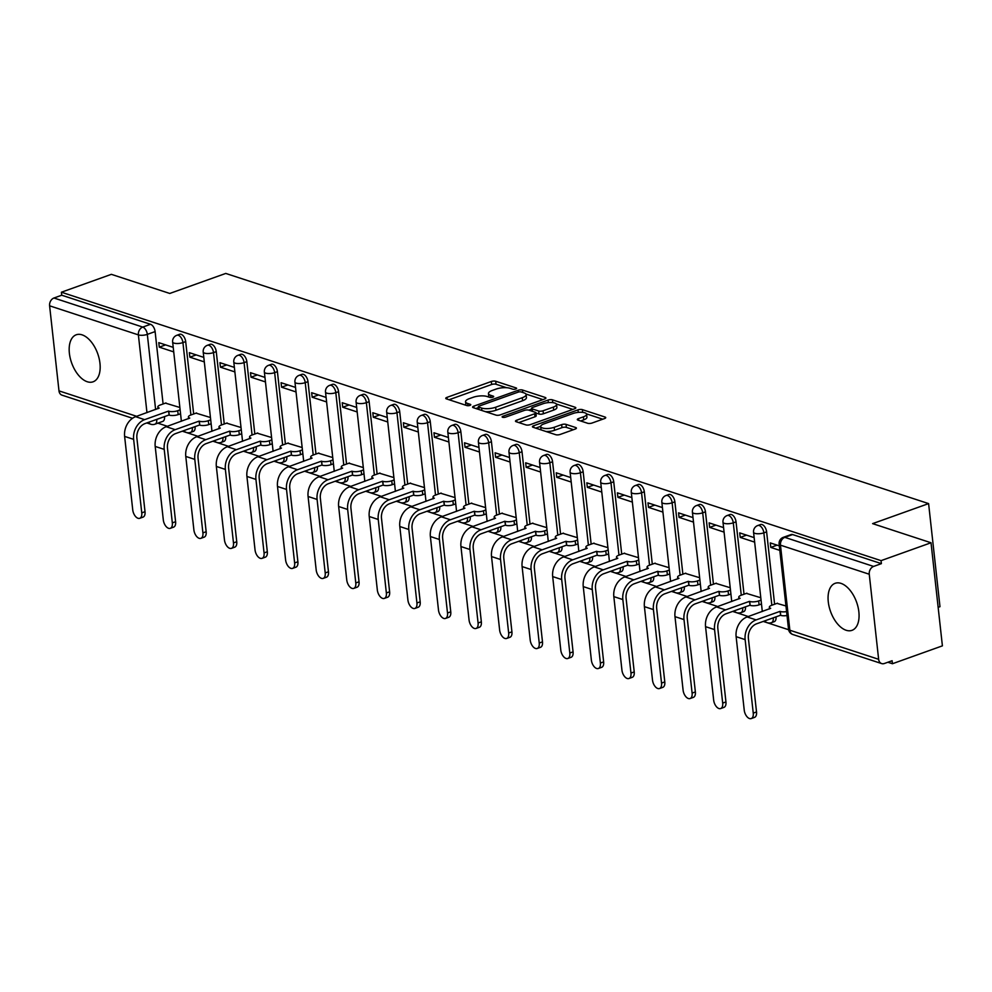 <?xml version="1.0" encoding="UTF-8"?>
<svg xmlns="http://www.w3.org/2000/svg" width="992" height="992" viewBox="0 0 992 992"><rect width="100%" height="100%" fill="white"/><g stroke="black" fill="none" stroke-linecap="round" stroke-linejoin="round"><path stroke-width="1.49" d="M515.766 389A2.195 0.719 -6.3 0 0 516.609 388.318A2.195 0.719 -6.3 0 0 516.138 387.946L495.702 381.25A3.137 1.029 -6.3 0 0 491.313 381.498L446.958 397.37A3.137 1.029 -6.3 0 0 445.755 398.35A3.137 1.029 -6.3 0 0 446.412 398.883L466.86 405.579A2.195 0.719 -6.3 0 0 469.935 405.406A2.195 0.719 -6.3 0 0 470.766 404.724A2.195 0.719 -6.3 0 0 470.307 404.339L467.666 403.471A10.056 3.311 -6.3 0 1 465.546 401.76A10.056 3.311 -6.3 0 1 469.39 398.635L473.085 397.321A10.056 3.311 -6.3 0 1 487.134 396.515L489.775 397.383A2.195 0.719 -6.3 0 0 492.85 397.197A2.195 0.719 -6.3 0 0 493.681 396.515A2.195 0.719 -6.3 0 0 493.222 396.143L490.581 395.275A10.056 3.311 -6.3 0 1 488.473 393.564A10.056 3.311 -6.3 0 1 492.305 390.439L496 389.112A10.056 3.311 -6.3 0 1 510.049 388.306L512.69 389.174A2.195 0.719 -6.3 0 0 515.766 389M840.98 583.37A24.974 13.826 -109.7 0 0 835.152 583.308A24.974 13.826 -109.7 0 0 829.114 606.645A24.974 13.826 -109.7 0 0 846.151 630.267A24.974 13.826 -109.7 0 0 851.979 630.342A24.974 13.826 -109.7 0 0 858.018 606.992A24.974 13.826 -109.7 0 0 840.98 583.37M82.088 334.85A24.974 13.826 -109.7 0 0 76.26 334.775A24.974 13.826 -109.7 0 0 70.221 358.124A24.974 13.826 -109.7 0 0 87.259 381.746A24.974 13.826 -109.7 0 0 93.087 381.808A24.974 13.826 -109.7 0 0 99.126 358.472A24.974 13.826 -109.7 0 0 82.088 334.85M587.698 423.286A3.137 1.029 -6.3 0 0 592.088 423.026L604.525 418.574A3.137 1.029 -6.3 0 0 605.728 417.595A3.137 1.029 -6.3 0 0 605.07 417.062L582.366 409.634A3.137 1.029 -6.3 0 0 577.976 409.882L533.622 425.754A3.137 1.029 -6.3 0 0 532.431 426.734A3.137 1.029 -6.3 0 0 533.088 427.267L555.78 434.707A3.137 1.029 -6.3 0 0 560.17 434.446L575.211 429.065A3.137 1.029 -6.3 0 0 576.402 428.098A3.137 1.029 -6.3 0 0 575.744 427.552L566.035 424.378A3.137 1.029 -6.3 0 0 561.646 424.626L554.193 427.292A8.407 2.765 -6.3 0 1 545.513 428.482A8.407 2.765 -6.3 0 1 540.69 426.535A8.407 2.765 -6.3 0 1 543.901 423.919L573.103 413.478A8.407 2.765 -6.3 0 1 581.771 412.288A8.407 2.765 -6.3 0 1 586.607 414.234A8.407 2.765 -6.3 0 1 583.395 416.851L578.522 418.587A3.137 1.029 -6.3 0 0 577.319 419.566A3.137 1.029 -6.3 0 0 577.976 420.1L587.698 423.286M61.405 292.218L111.364 274.338L169.768 293.458L225.754 273.432L928.599 503.601L872.613 523.627L931.017 542.76L881.057 560.641L61.405 292.218L61.74 295.219L53.952 298.009L142.749 327.087A6.398 3.546 70.3 0 1 147.324 334.378L155.62 409.535M544.695 398.982A3.137 1.029 -6.3 0 0 545.898 398.003A3.137 1.029 -6.3 0 0 545.24 397.47L522.536 390.03A3.137 1.029 -6.3 0 0 518.146 390.29L473.792 406.162A3.137 1.029 -6.3 0 0 472.589 407.142A3.137 1.029 -6.3 0 0 473.258 407.675L495.95 415.102A3.137 1.029 -6.3 0 0 500.34 414.854L544.695 398.982M552.457 399.838L575.149 407.266A3.137 1.029 -6.3 0 1 575.819 407.799A3.137 1.029 -6.3 0 1 574.616 408.778L530.261 424.65A3.137 1.029 -6.3 0 1 525.872 424.898L516.15 421.724A3.137 1.029 -6.3 0 1 515.493 421.191A3.137 1.029 -6.3 0 1 516.696 420.211L534.688 413.776A3.137 1.029 -6.3 0 0 535.891 412.796A3.137 1.029 -6.3 0 0 535.221 412.263L528.786 410.155A3.137 1.029 -6.3 0 0 524.396 410.403L505.66 417.099A2.195 0.719 -6.3 0 1 503.39 417.409A2.195 0.719 -6.3 0 1 502.126 416.9A2.195 0.719 -6.3 0 1 502.969 416.218L548.068 400.086A3.137 1.029 -6.3 0 1 552.457 399.838L552.767 402.628M931.017 542.76L942.4 645.854L892.44 663.735L887.877 662.247M157.827 423.162L167.375 426.287M182.317 431.185L197.941 436.306M212.883 441.192L228.52 446.313M243.462 451.211L259.098 456.332M274.04 461.218L289.676 466.339M304.618 471.237L320.242 476.358M335.184 481.244L350.821 486.365M365.763 491.263L381.399 496.372M396.341 501.27L411.978 506.391M426.92 511.289L442.544 516.398M457.486 521.296L473.122 526.417M488.064 531.315L503.7 536.424M518.642 541.322L534.279 546.443M549.221 551.341L564.845 556.45M579.787 561.348L595.423 566.469M610.365 571.367L626.002 576.476M640.944 581.374L656.568 586.495M671.522 591.393L687.146 596.502M702.088 601.4L717.724 606.521M732.666 611.419L748.303 616.528M763.245 621.426L788.603 629.734M938.147 607.352L939.982 606.695L928.599 503.601M881.057 560.641L881.392 563.642L873.605 566.432A6.398 4.898 108.1 0 0 869.252 574.232L878.639 659.308A6.398 4.898 108.1 0 0 881.665 663.586A6.398 4.898 108.1 0 0 884.331 663.512L892.106 660.734L892.44 663.735M61.74 295.219L150.524 324.297A6.398 3.546 70.3 0 1 155.112 331.588L163.097 403.967M164.498 416.603L156.724 419.442A6.398 3.546 70.3 0 1 154.95 424.192L162.738 421.402A6.398 3.546 -109.7 0 0 164.498 416.652M132.568 418.277L62.025 395.163A6.398 4.898 -71.9 0 1 58.987 390.873L49.6 305.809A6.398 4.898 -71.9 0 1 53.952 298.009M203.806 357.393L189.36 352.656L189.856 357.17L196.205 354.9M210.44 417.508L196.032 413.143M234.385 367.4L219.939 362.675L220.435 367.176L226.771 364.907M241.019 427.515L226.61 423.15M264.951 377.419L250.505 372.682L251.013 377.196L257.35 374.926M271.597 437.534L257.188 433.169M295.529 387.426L281.083 382.701L281.579 387.202L287.928 384.933M302.163 447.541L287.767 443.176M326.108 397.445L311.662 392.708L312.158 397.222L318.494 394.952M332.742 457.56L318.333 453.195M356.686 407.452L342.24 402.727L342.736 407.228L349.072 404.959M363.32 467.567L348.911 463.202M387.252 417.471L372.806 412.734L373.314 417.248L379.651 414.978M393.898 477.586L379.49 473.221M417.83 427.478L403.384 422.753L403.88 427.254L410.229 424.985M424.464 487.593L410.068 483.228M448.409 437.497L433.963 432.76L434.459 437.274L440.795 435.004M455.043 497.612L440.634 493.247M478.987 447.504L464.541 442.779L465.037 447.28L471.374 445.011M485.621 507.619L471.212 503.254M509.553 457.523L495.107 452.786L495.616 457.3L501.952 455.03M516.2 517.638L501.791 513.273M540.132 467.53L525.686 462.805L526.182 467.306L532.53 465.037M546.766 527.645L532.369 523.28M570.71 477.549L556.264 472.812L556.76 477.326L563.096 475.056M577.344 537.664L562.935 533.299M601.288 487.556L586.842 482.831L587.338 487.332L593.675 485.063M607.922 547.671L593.514 543.306M631.854 497.575L617.408 492.838L617.917 497.352L624.253 495.082M638.488 557.69L624.092 553.325M662.433 507.582L647.987 502.857L648.483 507.358L654.832 505.089M669.067 567.697L654.67 563.332M693.011 517.601L678.565 512.864L679.061 517.378L685.398 515.108M699.645 577.716L685.236 573.351M723.577 527.608L709.144 522.883L709.64 527.384L715.976 525.115M730.224 587.723L715.815 583.358M754.156 537.627L739.71 532.89L740.218 537.404L746.554 535.134M760.79 597.742L746.393 593.377M779.315 545.86L770.288 542.909L770.784 547.41L777.133 545.141M785.962 605.976L776.972 603.384M766.618 531.848L763.852 532.84A6.398 3.546 70.3 0 0 757.776 525.524L760.542 524.532A6.398 3.546 -109.7 0 1 766.618 531.848L774.603 604.227M776.004 616.863L773.239 617.904A6.398 3.546 70.3 0 1 771.478 622.654L774.244 621.662A6.398 3.546 -109.7 0 0 776.004 616.912M736.039 521.842L733.274 522.821A6.398 3.546 70.3 0 0 727.198 515.518L729.963 514.526A6.398 3.546 -109.7 0 1 736.039 521.842L744.025 594.22M745.426 606.844L742.673 607.885A6.398 3.546 70.3 0 1 740.9 612.634L743.665 611.642A6.398 3.546 -109.7 0 0 745.426 606.906M705.461 511.822L702.696 512.814A6.398 3.546 70.3 0 0 696.62 505.498L699.385 504.506A6.398 3.546 -109.7 0 1 705.461 511.822L713.459 584.201M714.848 596.837L712.095 597.878A6.398 3.546 70.3 0 1 710.334 602.628L713.087 601.636A6.398 3.546 -109.7 0 0 714.86 596.886M674.882 501.816L672.13 502.795A6.398 3.546 70.3 0 0 666.054 495.492L668.806 494.5A6.398 3.546 -109.7 0 1 674.882 501.816L682.88 574.194M684.269 586.818L681.516 587.859A6.398 3.546 70.3 0 1 679.756 592.608L682.521 591.616A6.398 3.546 -109.7 0 0 684.282 586.88M644.316 491.796L641.551 492.788A6.398 3.546 70.3 0 0 635.475 485.472L638.24 484.48A6.398 3.546 -109.7 0 1 644.316 491.796L652.302 564.175M653.703 576.811L650.938 577.852A6.398 3.546 70.3 0 1 649.177 582.602L651.942 581.61A6.398 3.546 -109.7 0 0 653.703 576.86M613.738 481.79L610.973 482.769A6.398 3.546 70.3 0 0 604.897 475.466L607.662 474.474A6.398 3.546 -109.7 0 1 613.738 481.79L621.724 554.168M623.125 566.792L620.372 567.833A6.398 3.546 70.3 0 1 618.611 572.582L621.364 571.59A6.398 3.546 -109.7 0 0 623.125 566.854M583.16 471.77L580.407 472.762A6.398 3.546 70.3 0 0 574.318 465.446L577.084 464.454A6.398 3.546 -109.7 0 1 583.16 471.77L591.158 544.149M592.546 556.785L589.794 557.826A6.398 3.546 70.3 0 1 588.033 562.576L590.786 561.584A6.398 3.546 -109.7 0 0 592.559 556.834M552.581 461.764L549.828 462.743A6.398 3.546 70.3 0 0 543.752 455.44L546.505 454.448A6.398 3.546 -109.7 0 1 552.581 461.764L560.579 534.142M561.968 546.766L559.215 547.807A6.398 3.546 70.3 0 1 557.454 552.556L560.22 551.577A6.398 3.546 -109.7 0 0 561.98 546.828M522.015 451.744L519.25 452.736A6.398 3.546 70.3 0 0 513.174 445.42L515.939 444.428A6.398 3.546 -109.7 0 1 522.015 451.744L530.001 524.123M531.402 536.759L528.637 537.8A6.398 3.546 70.3 0 1 526.876 542.55L529.641 541.558A6.398 3.546 -109.7 0 0 531.402 536.808M491.437 441.738L488.672 442.717A6.398 3.546 70.3 0 0 482.596 435.414L485.361 434.422A6.398 3.546 -109.7 0 1 491.437 441.738L499.422 514.116M500.824 526.74L498.071 527.781A6.398 3.546 70.3 0 1 496.31 532.53L499.063 531.551A6.398 3.546 -109.7 0 0 500.824 526.802M460.858 431.718L458.106 432.71A6.398 3.546 70.3 0 0 452.017 425.394L454.782 424.402A6.398 3.546 -109.7 0 1 460.858 431.718L468.856 504.097M470.245 516.733L467.492 517.774A6.398 3.546 70.3 0 1 465.732 522.524L468.484 521.532A6.398 3.546 -109.7 0 0 470.258 516.782M430.28 421.712L427.527 422.691A6.398 3.546 70.3 0 0 421.451 415.388L424.204 414.396A6.398 3.546 -109.7 0 1 430.28 421.712L438.278 494.09M439.667 506.714L436.914 507.755A6.398 3.546 70.3 0 1 435.153 512.504L437.918 511.525A6.398 3.546 -109.7 0 0 439.679 506.776M399.714 411.692L396.949 412.684A6.398 3.546 70.3 0 0 390.873 405.368L393.638 404.376A6.398 3.546 -109.7 0 1 399.714 411.692L407.7 484.071M409.101 496.707L406.336 497.748A6.398 3.546 70.3 0 1 404.575 502.498L407.34 501.506A6.398 3.546 -109.7 0 0 409.101 496.756M369.136 401.686L366.37 402.665A6.398 3.546 70.3 0 0 360.294 395.362L363.06 394.37A6.398 3.546 -109.7 0 1 369.136 401.686L377.121 474.064M378.522 486.688L375.77 487.729A6.398 3.546 70.3 0 1 374.009 492.478L376.762 491.499A6.398 3.546 -109.7 0 0 378.522 486.75M338.557 391.666L335.804 392.658A6.398 3.546 70.3 0 0 329.716 385.342L332.481 384.35A6.398 3.546 -109.7 0 1 338.557 391.666L346.555 464.045M347.944 476.681L345.191 477.722A6.398 3.546 70.3 0 1 343.43 482.472L346.196 481.48A6.398 3.546 -109.7 0 0 347.956 476.73M307.991 381.66L305.226 382.639A6.398 3.546 70.3 0 0 299.15 375.336L301.903 374.344A6.398 3.546 -109.7 0 1 307.991 381.66L315.977 454.038M317.366 466.662L314.613 467.703A6.398 3.546 70.3 0 1 312.852 472.452L315.617 471.473A6.398 3.546 -109.7 0 0 317.378 466.724M277.413 371.64L274.648 372.632A6.398 3.546 70.3 0 0 268.572 365.316L271.337 364.324A6.398 3.546 -109.7 0 1 277.413 371.64L285.398 444.019M286.8 456.655L284.034 457.696A6.398 3.546 70.3 0 1 282.274 462.446L285.039 461.454A6.398 3.546 -109.7 0 0 286.8 456.704M246.834 361.634L244.069 362.613A6.398 3.546 70.3 0 0 237.993 355.31L240.758 354.318A6.398 3.546 -109.7 0 1 246.834 361.634L254.82 434.012M256.221 446.636L253.468 447.69A6.398 3.546 70.3 0 1 251.708 452.426L254.46 451.447A6.398 3.546 -109.7 0 0 256.221 446.698M216.256 351.614L213.503 352.606A6.398 3.546 70.3 0 0 207.415 345.29L210.18 344.298A6.398 3.546 -109.7 0 1 216.256 351.614L224.254 423.993M225.643 436.629L222.89 437.67A6.398 3.546 70.3 0 1 221.129 442.42L223.894 441.428A6.398 3.546 -109.7 0 0 225.655 436.678M185.69 341.608L182.925 342.587A6.398 3.546 70.3 0 0 176.849 335.284L179.602 334.292A6.398 3.546 -109.7 0 1 185.69 341.608L193.676 413.986M195.064 426.622L192.312 427.664A6.398 3.546 70.3 0 1 190.551 432.4L193.316 431.421A6.398 3.546 -109.7 0 0 195.077 426.672M173.228 347.374L158.782 342.649L159.278 347.15L165.627 344.881M179.862 407.489L165.466 403.124M159.278 347.15L173.724 351.887M881.392 563.642L792.608 534.564A6.398 3.546 -109.7 0 0 791.108 534.552L783.333 537.329A6.398 3.546 70.3 0 1 784.821 537.354L873.605 566.432M189.856 357.17L204.302 361.894M220.435 367.176L234.881 371.913M251.013 377.196L265.447 381.92M281.579 387.202L296.025 391.939M312.158 397.222L326.604 401.946M342.736 407.228L357.182 411.965M373.314 417.248L387.748 421.972M403.88 427.254L418.326 431.991M434.459 437.274L448.905 441.998M465.037 447.28L479.483 452.017M495.616 457.3L510.049 462.024M526.182 467.306L540.628 472.043M556.76 477.326L571.206 482.05M587.338 487.332L601.784 492.069M617.917 497.352L632.35 502.076M648.483 507.358L662.929 512.095M679.061 517.378L693.507 522.102M709.64 527.384L724.086 532.121M740.218 537.404L754.652 542.128M770.784 547.41L779.811 550.374M488.473 393.564L488.796 396.564A10.056 3.311 -6.3 0 0 489.019 397.135M465.546 401.76L465.88 404.761A10.056 3.311 -6.3 0 0 466.104 405.331M506.602 387.711L496.037 384.251A3.137 1.029 -6.3 0 0 491.648 384.499L449.054 399.751M478.454 407.613L475.887 408.53M542.934 399.615L525.884 394.022M521.209 391.964A2.195 0.719 -6.3 0 0 518.134 392.138L479.198 406.075A2.195 0.719 -6.3 0 0 478.355 406.757A2.195 0.719 -6.3 0 0 478.826 407.129L481.616 408.047A10.056 3.311 -6.3 0 0 495.653 407.241L522.263 397.718A10.056 3.311 -6.3 0 0 526.107 394.593A10.056 3.311 -6.3 0 0 523.999 392.882L521.209 391.964M485.386 411.643A10.056 3.311 -6.3 0 0 495.988 410.242L495.653 407.241M526.107 394.593L526.442 397.606A10.056 3.311 -6.3 0 1 522.598 400.718L495.988 410.242M556.376 404.017L572.855 409.411M518.791 422.58L535.01 416.776A3.137 1.029 -6.3 0 0 536.213 415.809L535.891 412.796M528.724 410.13L531.65 409.088M553.35 407.092A8.407 2.765 -6.3 0 0 556.562 404.488A8.407 2.765 -6.3 0 0 551.738 402.541A8.407 2.765 -6.3 0 0 543.058 403.719L532.766 407.402A3.137 1.029 -6.3 0 0 531.576 408.382A3.137 1.029 -6.3 0 0 532.233 408.915L538.681 411.023A3.137 1.029 -6.3 0 0 543.058 410.775L553.35 407.092L553.685 410.093A8.407 2.765 -6.3 0 0 556.896 407.489L556.562 404.488M553.685 410.093L543.393 413.776A3.137 1.029 -6.3 0 1 539.003 414.036L535.903 413.019M586.607 414.234L586.929 417.248A8.407 2.765 -6.3 0 1 583.718 419.852L580.618 420.968M540.69 426.535L541.012 429.536A8.407 2.765 -6.3 0 0 541.136 429.908M545.984 431.495A8.407 2.765 -6.3 0 0 554.516 430.305L554.193 427.292M573.438 429.697L566.358 427.378A3.137 1.029 -6.3 0 0 561.98 427.639L554.516 430.305M540.677 426.349L535.717 428.135M602.764 419.207L586.483 413.875M165.974 402.938L160.282 404.984A6.398 2.108 -6.3 0 0 157.84 406.968A6.398 2.108 -6.3 0 0 159.179 408.059L135.619 416.69A16.17 12.375 108.1 0 0 124.62 436.406L132.742 509.9A7.366 4.08 -109.7 0 0 139.723 518.308A7.366 4.08 -109.7 0 0 141.757 512.852L145.018 511.686A7.366 4.08 70.3 0 1 142.984 517.142L139.723 518.308M180.556 413.738L178.151 414.606A6.398 2.108 173.7 0 1 169.21 415.115L168.491 411.11L144.646 419.641A16.17 12.375 108.1 0 0 133.635 439.357L141.757 512.852M168.491 411.11L168.789 411.209A6.398 2.108 -6.3 0 0 177.729 410.7L180.122 409.832M145.018 511.686L136.896 438.191A12.003 9.188 -71.9 0 1 145.068 423.559L168.925 415.016M196.552 412.957L190.861 414.991A6.398 2.108 -6.3 0 0 188.406 416.987A6.398 2.108 -6.3 0 0 189.757 418.078L166.197 426.709A16.17 12.375 108.1 0 0 155.198 446.425L163.308 519.92A7.366 4.08 -109.7 0 0 170.302 528.327A7.366 4.08 -109.7 0 0 172.323 522.871L175.596 521.705A7.366 4.08 70.3 0 1 173.563 527.161L170.302 528.327M211.135 423.758L208.729 424.613A6.398 2.108 173.7 0 1 199.789 425.134L199.07 421.129L175.212 429.66A16.17 12.375 108.1 0 0 164.213 449.376L172.323 522.871M199.07 421.129L199.355 421.216A6.398 2.108 -6.3 0 0 208.295 420.707L210.701 419.852M175.596 521.705L167.474 448.21A12.003 9.188 -71.9 0 1 175.646 433.566L199.491 425.035M227.131 422.964L221.427 425.01A6.398 2.108 -6.3 0 0 218.984 426.994A6.398 2.108 -6.3 0 0 220.336 428.085L196.776 436.716A16.17 12.375 108.1 0 0 185.777 456.432L193.886 529.926A7.366 4.08 -109.7 0 0 200.88 538.334A7.366 4.08 -109.7 0 0 202.901 532.878L206.162 531.712A7.366 4.08 70.3 0 1 204.141 537.168L200.88 538.334M241.701 433.764L239.308 434.632A6.398 2.108 173.7 0 1 230.367 435.141L229.636 431.136L205.79 439.667A16.17 12.375 108.1 0 0 194.792 459.383L202.901 532.878M229.636 431.136L229.933 431.235A6.398 2.108 -6.3 0 0 238.874 430.714L241.279 429.858M206.162 531.712L198.053 458.217A12.003 9.188 -71.9 0 1 206.224 443.585L230.07 435.042M257.697 432.983L252.005 435.017A6.398 2.108 -6.3 0 0 249.562 437.013A6.398 2.108 -6.3 0 0 250.902 438.104L227.354 446.735A16.17 12.375 108.1 0 0 216.343 466.451L224.465 539.946A7.366 4.08 -109.7 0 0 231.446 548.353A7.366 4.08 -109.7 0 0 233.48 542.897L236.741 541.731A7.366 4.08 70.3 0 1 234.72 547.187L231.446 548.353M272.279 443.784L269.886 444.639A6.398 2.108 173.7 0 1 260.946 445.148L260.214 441.155L236.369 449.686A16.17 12.375 108.1 0 0 225.37 469.402L233.48 542.897M260.214 441.155L260.512 441.242A6.398 2.108 -6.3 0 0 269.452 440.733L271.845 439.878M236.741 541.731L228.631 468.236A12.003 9.188 -71.9 0 1 236.803 453.592L260.648 445.061M288.275 442.99L282.584 445.036A6.398 2.108 -6.3 0 0 280.141 447.02A6.398 2.108 -6.3 0 0 281.48 448.111L257.92 456.742A16.17 12.375 108.1 0 0 246.921 476.458L255.043 549.952A7.366 4.08 -109.7 0 0 262.024 558.36A7.366 4.08 -109.7 0 0 264.058 552.904L267.319 551.738A7.366 4.08 70.3 0 1 265.286 557.194L262.024 558.36M302.858 453.79L300.452 454.658A6.398 2.108 173.7 0 1 291.512 455.167L290.792 451.162L266.947 459.693A16.17 12.375 108.1 0 0 255.936 479.409L264.058 552.904M290.792 451.162L291.09 451.261A6.398 2.108 -6.3 0 0 300.03 450.74L302.424 449.884M267.319 551.738L259.197 478.243A12.003 9.188 -71.9 0 1 267.369 463.611L291.226 455.068M318.854 453.009L313.162 455.043A6.398 2.108 -6.3 0 0 310.707 457.027A6.398 2.108 -6.3 0 0 312.058 458.13L288.498 466.761A16.17 12.375 108.1 0 0 277.5 486.477L285.609 559.972A7.366 4.08 -109.7 0 0 292.603 568.379A7.366 4.08 -109.7 0 0 294.624 562.923L297.898 561.757A7.366 4.08 70.3 0 1 295.864 567.213L292.603 568.379M333.436 463.81L331.03 464.665A6.398 2.108 173.7 0 1 322.09 465.174L321.371 461.181L297.513 469.712A16.17 12.375 108.1 0 0 286.514 489.428L294.624 562.923M321.371 461.181L321.656 461.268A6.398 2.108 -6.3 0 0 330.596 460.759L333.002 459.904M297.898 561.757L289.776 488.262A12.003 9.188 -71.9 0 1 297.947 473.618L321.792 465.087M349.432 463.016L343.728 465.062A6.398 2.108 -6.3 0 0 341.285 467.046A6.398 2.108 -6.3 0 0 342.637 468.137L319.077 476.768A16.17 12.375 108.1 0 0 308.078 496.484L316.188 569.978A7.366 4.08 -109.7 0 0 323.181 578.386A7.366 4.08 -109.7 0 0 325.202 572.93L328.464 571.764A7.366 4.08 70.3 0 1 326.442 577.22L323.181 578.386M364.002 473.816L361.609 474.684A6.398 2.108 173.7 0 1 352.668 475.193L351.937 471.188L328.092 479.719A16.17 12.375 108.1 0 0 317.093 499.435L325.202 572.93M351.937 471.188L352.234 471.287A6.398 2.108 -6.3 0 0 361.175 470.766L363.58 469.91M328.464 571.764L320.354 498.269A12.003 9.188 -71.9 0 1 328.526 483.637L352.371 475.094M379.998 473.035L374.306 475.069A6.398 2.108 -6.3 0 0 371.864 477.053A6.398 2.108 -6.3 0 0 373.203 478.156L349.655 486.787A16.17 12.375 108.1 0 0 338.644 506.503L346.766 579.998A7.366 4.08 -109.7 0 0 353.747 588.405A7.366 4.08 -109.7 0 0 355.781 582.949L359.042 581.783A7.366 4.08 70.3 0 1 357.021 587.239L353.747 588.405M394.58 483.836L392.187 484.691A6.398 2.108 173.7 0 1 383.247 485.2L382.515 481.207L358.67 489.738A16.17 12.375 108.1 0 0 347.659 509.454L355.781 582.949M382.515 481.207L382.813 481.294A6.398 2.108 -6.3 0 0 391.753 480.785L394.146 479.93M359.042 581.783L350.932 508.288A12.003 9.188 -71.9 0 1 359.104 493.644L382.949 485.113M410.576 483.042L404.885 485.088A6.398 2.108 -6.3 0 0 402.442 487.072A6.398 2.108 -6.3 0 0 403.781 488.163L380.221 496.794A16.17 12.375 108.1 0 0 369.222 516.51L377.332 590.004A7.366 4.08 -109.7 0 0 384.326 598.412A7.366 4.08 -109.7 0 0 386.359 592.956L389.62 591.79A7.366 4.08 70.3 0 1 387.587 597.246L384.326 598.412M425.159 493.842L422.753 494.71A6.398 2.108 173.7 0 1 413.813 495.219L413.094 491.214L389.248 499.745A16.17 12.375 108.1 0 0 378.237 519.461L386.359 592.956M413.094 491.214L413.391 491.313A6.398 2.108 -6.3 0 0 422.332 490.792L424.725 489.936M389.62 591.79L381.498 518.295A12.003 9.188 -71.9 0 1 389.67 503.663L413.528 495.12M441.155 493.061L435.463 495.095A6.398 2.108 -6.3 0 0 433.008 497.079A6.398 2.108 -6.3 0 0 434.36 498.182L410.8 506.813A16.17 12.375 108.1 0 0 399.801 526.529L407.91 600.024A7.366 4.08 -109.7 0 0 414.904 608.431A7.366 4.08 -109.7 0 0 416.925 602.975L420.186 601.809A7.366 4.08 70.3 0 1 418.165 607.265L414.904 608.431M455.737 503.862L453.332 504.717A6.398 2.108 173.7 0 1 444.391 505.226L443.672 501.233L419.814 509.764A16.17 12.375 108.1 0 0 408.816 529.48L416.925 602.975M443.672 501.233L443.957 501.32A6.398 2.108 -6.3 0 0 452.898 500.811L455.303 499.956M420.186 601.809L412.077 528.314A12.003 9.188 -71.9 0 1 420.248 513.67L444.094 505.139M471.733 503.068L466.029 505.114A6.398 2.108 -6.3 0 0 463.586 507.098A6.398 2.108 -6.3 0 0 464.938 508.189L441.378 516.82A16.17 12.375 108.1 0 0 430.379 536.536L438.489 610.03A7.366 4.08 -109.7 0 0 445.482 618.438A7.366 4.08 -109.7 0 0 447.504 612.982L450.765 611.816A7.366 4.08 70.3 0 1 448.744 617.272L445.482 618.438M486.303 513.868L483.91 514.736A6.398 2.108 173.7 0 1 474.97 515.245L474.238 511.24L450.393 519.771A16.17 12.375 108.1 0 0 439.394 539.487L447.504 612.982M474.238 511.24L474.536 511.339A6.398 2.108 -6.3 0 0 483.476 510.818L485.882 509.962M450.765 611.816L442.655 538.321A12.003 9.188 -71.9 0 1 450.827 523.677L474.672 515.146M502.299 513.087L496.608 515.121A6.398 2.108 -6.3 0 0 494.165 517.105A6.398 2.108 -6.3 0 0 495.504 518.208L471.956 526.839A16.17 12.375 108.1 0 0 460.945 546.555L469.067 620.05A7.366 4.08 -109.7 0 0 476.048 628.457A7.366 4.08 -109.7 0 0 478.082 623.001L481.343 621.823A7.366 4.08 70.3 0 1 479.322 627.291L476.048 628.457M516.882 523.888L514.488 524.743A6.398 2.108 173.7 0 1 505.548 525.252L504.816 521.259L480.971 529.79A16.17 12.375 108.1 0 0 469.96 549.506L478.082 623.001M504.816 521.259L505.114 521.346A6.398 2.108 -6.3 0 0 514.054 520.837L516.448 519.982M481.343 621.823L473.234 548.34A12.003 9.188 -71.9 0 1 481.405 533.696L505.25 525.165M532.878 523.094L527.186 525.14A6.398 2.108 -6.3 0 0 524.743 527.124A6.398 2.108 -6.3 0 0 526.082 528.215L502.522 536.846A16.17 12.375 108.1 0 0 491.524 556.562L499.633 630.056A7.366 4.08 -109.7 0 0 506.627 638.464A7.366 4.08 -109.7 0 0 508.66 633.008L511.922 631.842A7.366 4.08 70.3 0 1 509.888 637.298L506.627 638.464M547.46 533.894L545.054 534.762A6.398 2.108 173.7 0 1 536.114 535.271L535.395 531.266L511.537 539.797A16.17 12.375 108.1 0 0 500.538 559.513L508.66 633.008M535.395 531.266L535.692 531.365A6.398 2.108 -6.3 0 0 544.633 530.844L547.026 529.988M511.922 631.842L503.8 558.347A12.003 9.188 -71.9 0 1 511.971 543.703L535.829 535.172M563.456 533.113L557.764 535.147A6.398 2.108 -6.3 0 0 555.309 537.131A6.398 2.108 -6.3 0 0 556.661 538.234L533.101 546.865A16.17 12.375 108.1 0 0 522.102 566.581L530.212 640.076A7.366 4.08 -109.7 0 0 537.205 648.483A7.366 4.08 -109.7 0 0 539.226 643.027L542.488 641.849A7.366 4.08 70.3 0 1 540.466 647.317L537.205 648.483M578.038 543.914L575.633 544.769A6.398 2.108 173.7 0 1 566.692 545.278L565.973 541.285L542.116 549.816A16.17 12.375 108.1 0 0 531.117 569.532L539.226 643.027M565.973 541.285L566.258 541.372A6.398 2.108 -6.3 0 0 575.199 540.863L577.604 540.008M542.488 641.849L534.378 568.366A12.003 9.188 -71.9 0 1 542.55 553.722L566.395 545.191M594.034 543.12L588.33 545.166A6.398 2.108 -6.3 0 0 585.888 547.15A6.398 2.108 -6.3 0 0 587.239 548.241L563.679 556.872A16.17 12.375 108.1 0 0 552.68 576.588L560.79 650.082A7.366 4.08 -109.7 0 0 567.784 658.49A7.366 4.08 -109.7 0 0 569.805 653.034L573.066 651.868A7.366 4.08 70.3 0 1 571.045 657.324L567.784 658.49M608.604 553.92L606.211 554.788A6.398 2.108 173.7 0 1 597.271 555.297L596.539 551.292L572.694 559.823A16.17 12.375 108.1 0 0 561.695 579.539L569.805 653.034M596.539 551.292L596.837 551.391A6.398 2.108 -6.3 0 0 605.777 550.87L608.183 550.014M573.066 651.868L564.956 578.373A12.003 9.188 -71.9 0 1 573.128 563.729L596.973 555.198M624.6 553.139L618.909 555.173A6.398 2.108 -6.3 0 0 616.466 557.157A6.398 2.108 -6.3 0 0 617.805 558.26L594.258 566.891A16.17 12.375 108.1 0 0 583.246 586.607L591.368 660.102A7.366 4.08 -109.7 0 0 598.35 668.509A7.366 4.08 -109.7 0 0 600.383 663.053L603.644 661.875A7.366 4.08 70.3 0 1 601.623 667.343L598.35 668.509M639.183 563.94L636.79 564.795A6.398 2.108 173.7 0 1 627.849 565.304L627.118 561.311L603.272 569.842A16.17 12.375 108.1 0 0 592.261 589.558L600.383 663.053M627.118 561.311L627.415 561.398A6.398 2.108 -6.3 0 0 636.356 560.889L638.749 560.034M603.644 661.875L595.535 588.392A12.003 9.188 -71.9 0 1 603.694 573.748L627.552 565.217M655.179 563.146L649.487 565.192A6.398 2.108 -6.3 0 0 647.044 567.176A6.398 2.108 -6.3 0 0 648.384 568.267L624.824 576.898A16.17 12.375 108.1 0 0 613.825 596.614L621.934 670.108A7.366 4.08 -109.7 0 0 628.928 678.516A7.366 4.08 -109.7 0 0 630.962 673.06L634.223 671.894A7.366 4.08 70.3 0 1 632.189 677.35L628.928 678.516M669.761 573.946L667.356 574.814A6.398 2.108 173.7 0 1 658.415 575.323L657.696 571.318L633.838 579.849A16.17 12.375 108.1 0 0 622.84 599.565L630.962 673.06M657.696 571.318L657.994 571.417A6.398 2.108 -6.3 0 0 666.934 570.896L669.327 570.04M634.223 671.894L626.101 598.399A12.003 9.188 -71.9 0 1 634.272 583.755L658.13 575.224M685.757 573.165L680.066 575.199A6.398 2.108 -6.3 0 0 677.61 577.183A6.398 2.108 -6.3 0 0 678.962 578.286L655.402 586.917A16.17 12.375 108.1 0 0 644.403 606.633L652.513 680.128A7.366 4.08 -109.7 0 0 659.506 688.535A7.366 4.08 -109.7 0 0 661.528 683.079L664.789 681.901A7.366 4.08 70.3 0 1 662.768 687.369L659.506 688.535M700.34 583.966L697.934 584.821A6.398 2.108 173.7 0 1 688.994 585.33L688.274 581.337L664.417 589.868A16.17 12.375 108.1 0 0 653.418 609.584L661.528 683.079M688.274 581.337L688.56 581.424A6.398 2.108 -6.3 0 0 697.5 580.915L699.906 580.06M664.789 681.901L656.679 608.418A12.003 9.188 -71.9 0 1 664.851 593.774L688.696 585.243M716.336 583.172L710.632 585.218A6.398 2.108 -6.3 0 0 708.189 587.202A6.398 2.108 -6.3 0 0 709.54 588.293L685.98 596.924A16.17 12.375 108.1 0 0 674.982 616.64L683.091 690.134A7.366 4.08 -109.7 0 0 690.085 698.542A7.366 4.08 -109.7 0 0 692.106 693.086L695.367 691.92A7.366 4.08 70.3 0 1 693.346 697.376L690.085 698.542M730.906 593.972L728.512 594.84A6.398 2.108 173.7 0 1 719.572 595.349L718.84 591.344L694.995 599.875A16.17 12.375 108.1 0 0 683.996 619.591L692.106 693.086M718.84 591.344L719.138 591.443A6.398 2.108 -6.3 0 0 728.078 590.922L730.484 590.066M695.367 691.92L687.258 618.425A12.003 9.188 -71.9 0 1 695.429 603.781L719.274 595.25M746.902 593.191L741.21 595.225A6.398 2.108 -6.3 0 0 738.767 597.209A6.398 2.108 -6.3 0 0 740.106 598.312L716.559 606.943A16.17 12.375 108.1 0 0 705.548 626.659L713.67 700.154A7.366 4.08 -109.7 0 0 720.651 708.561A7.366 4.08 -109.7 0 0 722.684 703.105L725.946 701.927A7.366 4.08 70.3 0 1 723.924 707.395L720.651 708.561M761.484 603.992L759.091 604.847A6.398 2.108 173.7 0 1 750.15 605.356L749.419 601.363L725.574 609.894A16.17 12.375 108.1 0 0 714.562 629.61L722.684 703.105M749.419 601.363L749.716 601.45A6.398 2.108 -6.3 0 0 758.657 600.941L761.05 600.086M725.946 701.927L717.836 628.444A12.003 9.188 -71.9 0 1 725.995 613.8L749.853 605.269M777.48 603.198L771.788 605.244A6.398 2.108 -6.3 0 0 769.346 607.228A6.398 2.108 -6.3 0 0 770.685 608.319L747.125 616.95A16.17 12.375 108.1 0 0 736.126 636.666L744.236 710.16A7.366 4.08 -109.7 0 0 751.229 718.568A7.366 4.08 -109.7 0 0 753.25 713.112L756.524 711.946A7.366 4.08 70.3 0 1 754.49 717.402L751.229 718.568M787.016 615.524A6.398 2.108 173.7 0 1 780.716 615.375L779.997 611.37L756.14 619.901A16.17 12.375 108.1 0 0 745.141 639.617L753.25 713.112M779.997 611.37L780.282 611.469A6.398 2.108 -6.3 0 0 786.582 611.618M756.524 711.946L748.402 638.451A12.003 9.188 -71.9 0 1 756.574 623.807L780.431 615.276M516.237 388.79L516.138 387.946M470.406 405.182L470.307 404.339M493.322 396.986L493.222 396.143M869.252 574.232L780.468 545.166L789.855 630.23L878.639 659.308M155.112 331.588L147.324 334.378A6.398 2.108 -6.3 0 1 138.384 334.887L49.6 305.809M156.711 419.393L156.724 419.442A6.398 2.108 -6.3 0 1 155.62 419.777M146.965 412.635L138.384 334.887A6.398 4.898 -71.9 0 1 142.749 327.087L150.524 324.297M58.987 390.873L136.673 416.318M757.776 525.524A6.398 6.398 0 0 0 753.56 532.258A6.398 2.108 173.7 0 0 754.912 533.349A6.398 2.108 173.7 0 0 763.852 532.84L771.838 605.219M773.239 617.855L773.239 617.904A6.398 2.108 173.7 0 1 772.148 618.239M727.198 515.518A6.398 6.398 0 0 0 722.994 522.251A6.398 2.108 173.7 0 0 724.334 523.342A6.398 2.108 173.7 0 0 733.274 522.821L741.272 595.212M742.661 607.836L742.673 607.885A6.398 2.108 173.7 0 1 741.57 608.232M696.62 505.498A6.398 6.398 0 0 0 692.416 512.232A6.398 2.108 173.7 0 0 693.755 513.323A6.398 2.108 173.7 0 0 702.696 512.814L710.694 585.193M712.082 597.829L712.095 597.878A6.398 2.108 173.7 0 1 710.991 598.213M666.054 495.492A6.398 6.398 0 0 0 661.838 502.225A6.398 2.108 173.7 0 0 663.189 503.316A6.398 2.108 173.7 0 0 672.13 502.795L680.115 575.186M681.516 587.81L681.516 587.859A6.398 2.108 173.7 0 1 680.425 588.206M635.475 485.472A6.398 6.398 0 0 0 631.272 492.206A6.398 2.108 173.7 0 0 632.611 493.297A6.398 2.108 173.7 0 0 641.551 492.788L649.537 565.167M650.938 577.803L650.938 577.852A6.398 2.108 173.7 0 1 649.847 578.187M604.897 475.466A6.398 6.398 0 0 0 600.693 482.199A6.398 2.108 173.7 0 0 602.032 483.29A6.398 2.108 173.7 0 0 610.973 482.769L618.971 555.16M620.36 567.784L620.372 567.833A6.398 2.108 173.7 0 1 619.268 568.18M574.318 465.446A6.398 6.398 0 0 0 570.115 472.18A6.398 2.108 173.7 0 0 571.454 473.271A6.398 2.108 173.7 0 0 580.407 472.762L588.392 545.141M589.781 557.777L589.794 557.826A6.398 2.108 173.7 0 1 588.69 558.161M543.752 455.44A6.398 6.398 0 0 0 539.536 462.173A6.398 2.108 173.7 0 0 540.888 463.264A6.398 2.108 173.7 0 0 549.828 462.743L557.814 535.134M559.215 547.758L559.215 547.807A6.398 2.108 173.7 0 1 558.124 548.154M513.174 445.42A6.398 6.398 0 0 0 508.97 452.154A6.398 2.108 173.7 0 0 510.31 453.245A6.398 2.108 173.7 0 0 519.25 452.736L527.236 525.115M528.637 537.751L528.637 537.8A6.398 2.108 173.7 0 1 527.546 538.135M482.596 435.414A6.398 6.398 0 0 0 478.392 442.147A6.398 2.108 173.7 0 0 479.731 443.238A6.398 2.108 173.7 0 0 488.672 442.717L496.67 515.108M498.058 527.732L498.071 527.781A6.398 2.108 173.7 0 1 496.967 528.128M452.017 425.394A6.398 6.398 0 0 0 447.814 432.128A6.398 2.108 173.7 0 0 449.153 433.219A6.398 2.108 173.7 0 0 458.106 432.71L466.091 505.089M467.48 517.725L467.492 517.774A6.398 2.108 173.7 0 1 466.389 518.109M421.451 415.388A6.398 6.398 0 0 0 417.235 422.121A6.398 2.108 173.7 0 0 418.587 423.212A6.398 2.108 173.7 0 0 427.527 422.691L435.513 495.082M436.914 507.706L436.914 507.755A6.398 2.108 173.7 0 1 435.823 508.102M390.873 405.368A6.398 6.398 0 0 0 386.669 412.102A6.398 2.108 173.7 0 0 388.008 413.193A6.398 2.108 173.7 0 0 396.949 412.684L404.934 485.063M406.336 497.699L406.336 497.748A6.398 2.108 173.7 0 1 405.244 498.083M360.294 395.362A6.398 6.398 0 0 0 356.091 402.095A6.398 2.108 173.7 0 0 357.43 403.186A6.398 2.108 173.7 0 0 366.37 402.665L374.368 475.056M375.757 487.68L375.77 487.729A6.398 2.108 173.7 0 1 374.666 488.076M329.716 385.342A6.398 6.398 0 0 0 325.512 392.076A6.398 2.108 173.7 0 0 326.864 393.167A6.398 2.108 173.7 0 0 335.804 392.658L343.79 465.037M345.179 477.673L345.191 477.722A6.398 2.108 173.7 0 1 344.088 478.057M299.15 375.336A6.398 6.398 0 0 0 294.934 382.069A6.398 2.108 173.7 0 0 296.286 383.16A6.398 2.108 173.7 0 0 305.226 382.639L313.212 455.03M314.613 467.654L314.613 467.703A6.398 2.108 173.7 0 1 313.522 468.05M268.572 365.316A6.398 6.398 0 0 0 264.368 372.05A6.398 2.108 173.7 0 0 265.707 373.141A6.398 2.108 173.7 0 0 274.648 372.632L282.646 445.011M284.034 457.647L284.034 457.696A6.398 2.108 173.7 0 1 282.943 458.031M237.993 355.31A6.398 6.398 0 0 0 233.79 362.043A6.398 2.108 173.7 0 0 235.129 363.134A6.398 2.108 173.7 0 0 244.069 362.613L252.067 435.004M253.456 447.628L253.468 447.69A6.398 2.108 173.7 0 1 252.365 448.024M207.415 345.29A6.398 6.398 0 0 0 203.211 352.024A6.398 2.108 173.7 0 0 204.563 353.115A6.398 2.108 173.7 0 0 213.503 352.606L221.489 424.985M222.878 437.621L222.89 437.67A6.398 2.108 173.7 0 1 221.786 438.005M176.849 335.284A6.398 6.398 0 0 0 172.633 342.017A6.398 2.108 173.7 0 0 173.984 343.108A6.398 2.108 173.7 0 0 182.925 342.587L190.91 414.978M192.312 427.602L192.312 427.664A6.398 2.108 173.7 0 1 191.22 427.998M792.608 534.564L784.821 537.354A6.398 4.898 -71.9 0 0 780.468 545.166A6.398 2.108 173.7 0 1 779.117 544.062L788.516 629.126A6.398 6.398 0 0 0 792.881 634.52L881.665 663.586M792.881 634.52A6.398 4.898 108.1 0 1 789.855 630.23A6.398 2.108 173.7 0 1 788.516 629.126M148.527 422.319A6.398 4.898 108.1 0 0 150.809 424.241A6.398 6.398 0 0 0 154.95 424.192M490.829 397.519L490.581 395.275M467.914 405.716L467.666 403.471M447.156 399.119L446.958 397.37M491.648 384.499L491.313 381.498M496.037 384.251L495.702 381.25M473.99 407.91L473.792 406.162M518.345 392.076L518.146 390.29M522.809 392.485L522.536 390.03M545.377 398.672L545.24 397.47M479.086 409.584L478.826 407.129M481.876 410.502L481.616 408.047M522.598 400.718L522.263 397.718M575.286 408.468L575.149 407.266M516.894 421.96L516.696 420.211M535.01 416.776L534.688 413.776M503.105 417.384L502.969 416.218M548.34 402.616L548.068 400.086M532.506 411.37L532.233 408.915M539.003 414.036L538.681 411.023M543.393 413.776L543.058 410.775M578.72 420.335L578.522 418.587M583.718 419.852L583.395 416.851M561.98 427.639L561.646 424.626M566.358 427.378L566.035 424.378M575.881 428.767L575.744 427.552M533.82 427.502L533.622 425.754M578.262 412.374L577.976 409.882M582.676 412.362L582.366 409.634M605.207 418.264L605.07 417.062M135.619 416.69L144.646 419.641M178.151 414.606L177.729 410.7M169.21 415.115L168.789 411.209M124.62 436.406L133.635 439.357M166.197 426.709L175.212 429.66M208.729 424.613L208.295 420.707M199.789 425.134L199.355 421.216M155.198 446.425L164.213 449.376M196.776 436.716L205.79 439.667M239.308 434.632L238.874 430.714M230.367 435.141L229.933 431.235M185.777 456.432L194.792 459.383M227.354 446.735L236.369 449.686M269.886 444.639L269.452 440.733M260.946 445.148L260.512 441.242M216.343 466.451L225.37 469.402M257.92 456.742L266.947 459.693M300.452 454.658L300.03 450.74M291.512 455.167L291.09 451.261M246.921 476.458L255.936 479.409M288.498 466.761L297.513 469.712M331.03 464.665L330.596 460.759M322.09 465.174L321.656 461.268M277.5 486.477L286.514 489.428M319.077 476.768L328.092 479.719M361.609 474.684L361.175 470.766M352.668 475.193L352.234 471.287M308.078 496.484L317.093 499.435M349.655 486.787L358.67 489.738M392.187 484.691L391.753 480.785M383.247 485.2L382.813 481.294M338.644 506.503L347.659 509.454M380.221 496.794L389.248 499.745M422.753 494.71L422.332 490.792M413.813 495.219L413.391 491.313M369.222 516.51L378.237 519.461M410.8 506.813L419.814 509.764M453.332 504.717L452.898 500.811M444.391 505.226L443.957 501.32M399.801 526.529L408.816 529.48M441.378 516.82L450.393 519.771M483.91 514.736L483.476 510.818M474.97 515.245L474.536 511.339M430.379 536.536L439.394 539.487M471.956 526.839L480.971 529.79M514.488 524.743L514.054 520.837M505.548 525.252L505.114 521.346M460.945 546.555L469.96 549.506M502.522 536.846L511.537 539.797M545.054 534.762L544.633 530.844M536.114 535.271L535.692 531.365M491.524 556.562L500.538 559.513M533.101 546.865L542.116 549.816M575.633 544.769L575.199 540.863M566.692 545.278L566.258 541.372M522.102 566.581L531.117 569.532M563.679 556.872L572.694 559.823M606.211 554.788L605.777 550.87M597.271 555.297L596.837 551.391M552.68 576.588L561.695 579.539M594.258 566.891L603.272 569.842M636.79 564.795L636.356 560.889M627.849 565.304L627.415 561.398M583.246 586.607L592.261 589.558M624.824 576.898L633.838 579.849M667.356 574.814L666.934 570.896M658.415 575.323L657.994 571.417M613.825 596.614L622.84 599.565M655.402 586.917L664.417 589.868M697.934 584.821L697.5 580.915M688.994 585.33L688.56 581.424M644.403 606.633L653.418 609.584M685.98 596.924L694.995 599.875M728.512 594.84L728.078 590.922M719.572 595.349L719.138 591.443M674.982 616.64L683.996 619.591M716.559 606.943L725.574 609.894M759.091 604.847L758.657 600.941M750.15 605.356L749.716 601.45M705.548 626.659L714.562 629.61M747.125 616.95L756.14 619.901M780.716 615.375L780.282 611.469M736.126 636.666L745.141 639.617M183.669 430.702A6.398 6.398 0 0 0 190.551 432.4M181.387 421.265L172.633 342.017M214.247 440.708A6.398 6.398 0 0 0 221.129 442.42M211.966 431.284L203.211 352.024M244.813 450.728A6.398 6.398 0 0 0 251.708 452.426M242.544 441.291L233.79 362.043M275.392 460.734A6.398 6.398 0 0 0 282.274 462.446M273.11 451.31L264.368 372.05M305.97 470.754A6.398 6.398 0 0 0 312.852 472.452M303.688 461.317L294.934 382.069M336.548 480.76A6.398 6.398 0 0 0 343.43 482.472M334.267 471.336L325.512 392.076M367.114 490.78A6.398 6.398 0 0 0 374.009 492.478M364.833 481.343L356.091 402.095M397.693 500.786A6.398 6.398 0 0 0 404.575 502.498M395.411 491.362L386.669 412.102M428.271 510.806A6.398 6.398 0 0 0 435.153 512.504M425.99 501.369L417.235 422.121M458.85 520.812A6.398 6.398 0 0 0 465.732 522.524M456.568 511.388L447.814 432.128M489.416 530.819A6.398 6.398 0 0 0 496.31 532.53M487.134 521.395L478.392 442.147M519.994 540.838A6.398 6.398 0 0 0 526.876 542.55M517.712 531.414L508.97 452.154M550.572 550.845A6.398 6.398 0 0 0 557.454 552.556M548.291 541.421L539.536 462.173M581.151 560.864A6.398 6.398 0 0 0 588.033 562.576M578.869 551.44L570.115 472.18M611.717 570.871A6.398 6.398 0 0 0 618.611 572.582M609.435 561.447L600.693 482.199M642.295 580.89A6.398 6.398 0 0 0 649.177 582.602M640.014 571.466L631.272 492.206M672.874 590.897A6.398 6.398 0 0 0 679.756 592.608M670.592 581.473L661.838 502.225M703.452 600.916A6.398 6.398 0 0 0 710.334 602.628M701.17 591.492L692.416 512.232M734.018 610.923A6.398 6.398 0 0 0 740.9 612.634M731.736 601.499L722.994 522.251M764.596 620.942A6.398 6.398 0 0 0 771.478 622.654M762.315 611.518L753.56 532.258M783.333 537.329A6.398 6.398 0 0 0 779.117 544.062M146.804 422.939L150.809 424.241M478.652 409.436L478.355 406.757M531.873 411.159L531.576 408.382M158.026 408.679L157.84 406.968M188.604 418.686L188.406 416.987M219.17 428.705L218.984 426.994M249.748 438.712L249.562 437.013M280.327 448.731L280.141 447.02M310.905 458.738L310.707 457.027M341.471 468.757L341.285 467.046M372.05 478.764L371.864 477.053M402.628 488.783L402.442 487.072M433.206 498.79L433.008 497.079M463.772 508.809L463.586 507.098M494.351 518.816L494.165 517.105M524.929 528.835L524.743 527.124M555.508 538.842L555.309 537.131M586.074 548.861L585.888 547.15M616.652 558.868L616.466 557.157M647.23 568.887L647.044 567.176M677.809 578.894L677.61 577.183M708.375 588.913L708.189 587.202M738.953 598.92L738.767 597.209M769.532 608.939L769.346 607.228"/></g></svg>
